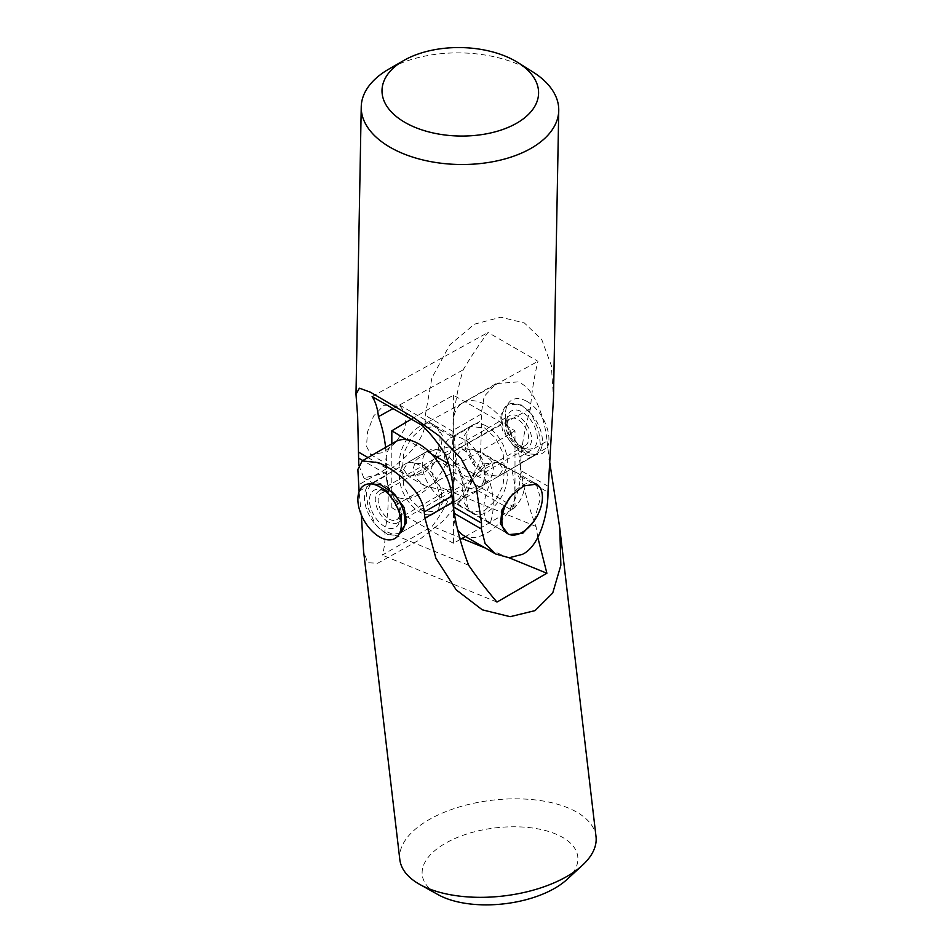 <?xml version="1.0" encoding="UTF-8"?>
<svg xmlns="http://www.w3.org/2000/svg" width="952" height="952" viewBox="0 0 952 952"><rect width="100%" height="100%" fill="white"/><g stroke="black" fill="none" stroke-linecap="round" stroke-linejoin="round"><path stroke-width="0.71" stroke-dasharray="4.76 3.57" d="M493.207 504.774A71.65 41.364 -120 0 0 490.232 483.295C485.901 492.458 483.759 501.418 483.806 510.212L484.711 517.793L487.674 522.136L490.232 522.815A71.65 41.364 -120 0 0 493.207 504.774M490.232 522.815L455.913 503.001A30.702 17.731 -120 0 0 457.9 502.12A30.702 17.731 -120 0 0 455.913 463.481L490.232 483.295M511.95 470.764L516.329 472.489L524.326 486.805C524.04 494.79 519.911 502.62 511.95 510.284A71.65 41.364 -120 0 0 511.95 470.764L477.63 450.95A30.702 17.731 60 0 1 479.618 489.578A30.702 17.731 60 0 1 477.63 490.47C462.72 495.706 455.484 499.883 455.913 503.001M455.913 463.481C456.353 449.927 463.6 445.75 477.63 450.95M510.236 496.908A28.655 16.541 -60 0 1 534.762 483.354M477.63 490.47L511.95 510.284M484.52 510.629L495.611 500.335L503.072 485.484L504.262 471.109L498.788 462.363L484.52 463.826L473.215 474.263L465.659 489.09L464.54 503.31L470.121 512.009L484.52 510.629M453.402 492.66L453.402 445.857L424.747 452.712L415.964 460.304L412.87 469.265L415.964 478.213L424.747 485.806L453.402 492.91L453.402 445.857L482.069 452.712L490.851 460.304L493.933 469.265L490.851 478.213L482.069 485.806L453.402 492.66L453.402 502.347L436.682 512.009L442.323 503.084L441.05 488.757L433.577 474.227L422.283 463.826L408.027 462.363L402.553 471.062L403.707 485.377L411.109 500.216L422.283 510.629L436.682 512.009M460.161 539.51A2047.026 1181.848 180 0 1 453.402 543.259L453.402 507.618M453.402 492.077L453.402 466.373A2047.026 1181.848 180 0 1 448.463 463.624M453.402 543.259A2047.026 1181.848 180 0 1 422.283 525.671A2047.026 1181.848 180 0 1 391.819 507.702A2047.026 1181.848 180 0 1 453.402 472.144A2047.026 1181.848 180 0 1 514.996 507.702A2047.026 1181.848 180 0 1 465.445 536.547M514.996 507.702L514.996 430.816A2047.026 1181.848 180 0 1 453.402 466.373M431.553 454.104A2047.026 1181.848 180 0 1 422.283 448.785A2047.026 1181.848 180 0 1 406.623 439.645M411.383 419.189A2047.026 1181.848 180 0 1 453.402 395.258A2047.026 1181.848 180 0 1 514.996 430.816M453.402 395.258L453.402 472.144M484.52 427.888L495.611 438.182L503.072 453.033L504.262 467.408L498.788 476.155L484.52 474.691L473.215 464.255L465.659 449.427L464.54 435.207L470.121 426.508L484.52 427.888M391.819 507.702L391.819 443.822M422.283 474.691L408.027 476.155L402.553 467.456L403.707 453.14L411.109 438.301L422.283 427.888L436.682 426.508L442.323 435.445L441.05 449.76L433.577 464.29L422.283 474.691M470.121 426.508L453.402 436.171L453.402 445.857M388.428 521.993A18.421 10.639 60 0 1 376.266 505.774A18.421 10.639 60 0 1 379.063 490.911A18.421 10.639 60 0 1 388.107 491.732A18.421 10.639 60 0 1 388.273 491.827A18.421 10.639 60 0 1 401.292 514.389A18.421 10.639 60 0 1 397.484 522.815A18.421 10.639 60 0 1 388.428 521.993M518.697 446.785A18.421 10.639 60 0 1 518.543 446.69A18.421 10.639 60 0 1 505.512 424.128A18.421 10.639 60 0 1 509.332 415.703A18.421 10.639 60 0 1 518.388 416.524A18.421 10.639 60 0 1 530.55 432.743A18.421 10.639 60 0 1 527.753 447.607A18.421 10.639 60 0 1 518.697 446.785M526.968 401.423A30.702 17.731 60 0 1 548.935 438.872A30.702 17.731 60 0 1 527.491 451.855A30.702 17.731 60 0 1 527.23 451.712A30.702 17.731 60 0 1 505.512 414.108A30.702 17.731 60 0 1 526.968 401.423M532.668 71.817A98.77 55.799 1 0 0 390.142 68.377A98.77 55.799 1 0 0 388.702 69.187M358.785 465.302L363.819 477.88L382.752 473.691C399.269 464.957 425.794 441.419 425.187 421.331L425.294 415.417L431.887 377.944L449.701 344.969L474.477 324.156L500.8 317.218L524.362 322.954L541.795 339.674L551.315 365.473L553.493 397.948M384.001 405.29L399.316 404.933L406.314 414.596L404.874 428.638L395.532 442.728L383.132 452.581L370.661 454.58L366.508 446.274L367.52 431.946L373.6 416L384.001 405.29M534.084 520.994L540.45 497.979L536.154 483.937L516.329 472.489M472.727 513.509A28.655 16.541 120 0 0 486.627 512.331A28.655 16.541 120 0 0 505.702 487.115A28.655 16.541 120 0 0 501.383 463.874A28.655 16.541 120 0 0 487.495 465.04A28.655 16.541 120 0 0 468.42 490.268A28.655 16.541 120 0 0 472.727 513.509L509.558 534.548M454.294 513.366L453.664 512.997A47.076 27.18 120 0 0 457.638 529.74M463.41 535.369A47.076 27.18 120 0 0 486.246 533.441A47.076 27.18 120 0 0 520.232 476.202L520.339 470.288A189.293 109.29 -60 0 1 530.466 408.694C531.513 393.354 534.012 377.551 537.975 361.284L488.043 332.462C479.118 344.41 470.823 356.869 463.16 369.828A189.293 109.29 120 0 0 453.033 431.435L452.926 437.337A47.076 27.18 -60 0 1 418.94 494.588A47.076 27.18 -60 0 1 396.103 496.516A47.076 27.18 -60 0 1 386.357 474.144L362.831 460.554M385.584 447.416A189.293 109.29 -60 0 1 386.464 468.229L386.357 474.144M393.033 408.598L463.16 369.828M419.32 473.477A28.655 16.541 -60 0 1 405.421 474.643A28.655 16.541 -60 0 1 401.113 451.403A28.655 16.541 -60 0 1 420.189 426.187A28.655 16.541 -60 0 1 434.076 425.008A28.655 16.541 -60 0 1 438.396 448.249A28.655 16.541 -60 0 1 419.32 473.477M453.664 512.997L453.723 509.796M445.714 455.532L530.466 408.694M422.069 425.354L537.975 361.284M372.125 396.532L488.043 332.462M507.321 422.819A15.351 8.865 -120 0 0 506.964 425.806A15.351 8.865 -120 0 0 517.817 444.608A15.351 8.865 -120 0 0 525.492 445.369A15.351 8.865 -120 0 0 528.312 441.323A15.351 8.865 -120 0 0 523.219 424.318A15.351 8.865 -120 0 0 510.141 418.773A15.351 8.865 -120 0 0 507.321 422.819M507.464 416.619A21.491 12.412 -120 0 0 506.964 420.784A21.491 12.412 -120 0 0 522.16 447.119A21.491 12.412 -120 0 0 536.857 442.513A21.491 12.412 -120 0 0 526.028 414.822A21.491 12.412 -120 0 0 507.464 416.619M474.762 472.24A15.351 8.865 60 0 1 471.942 476.286A15.351 8.865 60 0 1 458.852 470.74A15.351 8.865 60 0 1 453.759 453.747A15.351 8.865 60 0 1 456.579 449.701A15.351 8.865 60 0 1 469.669 455.246A15.351 8.865 60 0 1 474.762 472.24M483.866 480.248A28.655 16.541 60 0 1 478.594 487.805A28.655 16.541 60 0 1 454.175 477.464A28.655 16.541 60 0 1 444.667 445.726A28.655 16.541 60 0 1 449.927 438.17A28.655 16.541 60 0 1 474.346 448.523A28.655 16.541 60 0 1 483.866 480.248M541.759 446.821A28.655 16.541 60 0 1 536.488 454.378A28.655 16.541 60 0 1 512.069 444.037A28.655 16.541 60 0 1 502.561 412.299A28.655 16.541 60 0 1 507.832 404.743A28.655 16.541 60 0 1 532.251 415.096A28.655 16.541 60 0 1 541.759 446.821M395.163 499.693A15.351 8.865 60 0 1 399.852 512.712A15.351 8.865 60 0 1 396.675 519.744A15.351 8.865 60 0 1 382.823 513.199A15.351 8.865 60 0 1 381.312 493.148A15.351 8.865 60 0 1 388.987 493.909A15.351 8.865 60 0 1 395.163 499.693M393.295 499.502A21.491 12.412 60 0 1 399.852 517.733A21.491 12.412 60 0 1 391.712 528.574A21.491 12.412 60 0 1 376.004 518.4A21.491 12.412 60 0 1 370.138 495.349A21.491 12.412 60 0 1 384.656 491.41A21.491 12.412 60 0 1 393.295 499.502M436.373 482.271A15.351 8.865 -120 0 0 450.225 488.828A15.351 8.865 -120 0 0 448.725 468.777A15.351 8.865 -120 0 0 434.874 462.232A15.351 8.865 -120 0 0 436.373 482.271M431.03 488.126A28.655 16.541 -120 0 0 456.877 500.347A28.655 16.541 -120 0 0 454.068 462.934A28.655 16.541 -120 0 0 428.221 450.712A28.655 16.541 -120 0 0 431.03 488.126M394.461 494.147A28.655 16.541 -120 0 0 370.316 484.14A28.655 16.541 -120 0 0 373.125 521.553A28.655 16.541 -120 0 0 398.983 533.774A28.655 16.541 -120 0 0 399.435 533.489L386.488 534.417L375.171 524.266L368.103 507.844L366.294 492.672L370.816 483.878M399.828 859.608A98.77 48.219 173.3 0 1 457.971 807.367A98.77 48.219 173.3 0 1 567.761 807.76A98.77 48.219 173.3 0 1 596.011 836.558M566.964 879.481A78.302 38.223 -6.7 0 0 555.373 833.857A78.302 38.223 -6.7 0 0 448.904 841.389A78.302 38.223 -6.7 0 0 438.039 894.63M537.832 537.523L535.988 526.432A189.293 109.29 60 0 1 520.006 463.315L519.268 457.103L547.019 441.085C545.282 421.129 535.405 387.595 517.721 381.919L496.075 383.62L484.163 396.425L481.129 414.12L481.855 420.332L480.248 459.768L466.099 494.255L443.465 520.744L418.225 540.569L377.742 563.227L367.65 562.751L363.569 551.089M361.32 514.877L359.118 491.684M526.17 453.783L512.938 444.929L502.477 430.625L500.478 415.381L507.856 404.731L520.327 404.1L531.454 413.965L538.677 430.506L540.522 445.738L536.511 454.366L526.17 453.783M547.019 441.085L549.316 459.554M395.485 441.704A47.076 27.18 -120 0 0 386.072 468.991L386.81 475.203A189.293 109.29 60 0 1 384.798 530.966C385.417 539.82 384.572 547.876 382.228 555.123L432.16 526.289C439.598 516.746 446.25 505.345 452.105 492.101A189.293 109.29 -120 0 0 454.116 436.349L453.39 430.137A47.076 27.18 60 0 1 462.791 402.851A47.076 27.18 60 0 1 481.533 402.803A47.076 27.18 60 0 1 519.268 457.103M535.988 526.432L452.105 492.101M484.14 424.985A28.655 16.541 60 0 1 505.167 449.796A28.655 16.541 60 0 1 501.383 474.643A28.655 16.541 60 0 1 489.982 474.667A28.655 16.541 60 0 1 468.943 449.868A28.655 16.541 60 0 1 472.727 425.008A28.655 16.541 60 0 1 484.14 424.985M468.682 565.298L384.798 530.966M416.833 463.85A28.655 16.541 -120 0 0 405.421 463.874A28.655 16.541 -120 0 0 401.637 488.721A28.655 16.541 -120 0 0 422.676 513.533A28.655 16.541 -120 0 0 434.076 513.509A28.655 16.541 -120 0 0 437.86 488.65A28.655 16.541 -120 0 0 416.833 463.85M496.956 602.08L382.228 555.123M509.034 557.753L485.472 548.114M461.97 538.487L432.16 526.289M520.232 476.202L547.971 492.22M548.09 486.305L520.339 470.288M453.033 431.435L425.294 415.417M425.187 421.331L452.926 437.337M386.464 468.229L368.007 457.567M386.072 468.991L358.333 485.008M359.071 491.22L386.81 475.203M454.116 436.349L481.855 420.332M481.129 414.12L453.39 430.137M520.006 463.315L547.745 447.297M507.499 533.584L487.674 522.136M457.9 502.12L479.618 489.578M498.788 462.363L482.069 452.712M424.747 452.712L408.027 462.363M470.121 512.009L453.402 502.347M424.747 485.806L408.027 476.155M453.402 436.171L436.682 426.508M498.788 476.155L482.069 485.806M379.063 490.911L509.332 415.703M397.484 522.815L527.753 447.607M518.543 446.69L527.23 451.712M505.512 424.128L505.512 414.108M501.383 463.874L536.154 483.937M396.103 496.516L363.819 477.88M370.661 454.58L405.421 474.643M399.316 404.933L434.076 425.008M517.817 444.608L522.16 447.119M506.964 425.806L506.964 420.784M525.492 445.369L471.942 476.286M510.141 418.773L456.579 449.701M478.594 487.805L536.488 454.378M449.927 438.17L472.727 425.008M399.852 512.712L399.852 517.733M396.675 519.744L450.225 488.828M381.312 493.148L434.874 462.232M456.877 500.347L398.983 533.774M428.221 450.712L370.316 484.14M388.987 493.909L384.656 491.41M405.421 463.874L370.292 484.151M434.076 513.509L398.947 533.786M462.791 402.851L496.075 383.62M536.511 454.366L501.383 474.643"/><path stroke-width="1.43" d="M534.762 483.354A28.655 16.541 -60 0 1 536.488 484.14A28.655 16.541 -60 0 1 542.426 497.253A28.655 16.541 -60 0 1 529.919 526.099A28.655 16.541 -60 0 1 507.832 533.774A28.655 16.541 -60 0 1 501.894 520.649A28.655 16.541 -60 0 1 510.236 496.908M453.402 507.618L453.402 492.077M465.445 536.547A2047.026 1181.848 180 0 1 460.161 539.51M448.463 463.624A2047.026 1181.848 180 0 1 431.553 454.104M406.623 439.645A2047.026 1181.848 180 0 1 391.819 430.816A2047.026 1181.848 180 0 1 411.383 419.189M391.819 443.822L391.819 430.816M379.848 537.106A30.702 17.731 60 0 1 357.869 499.645A30.702 17.731 60 0 1 379.324 486.662A30.702 17.731 60 0 1 379.586 486.805A30.702 17.731 60 0 1 401.292 524.409A30.702 17.731 60 0 1 379.848 537.106M403.791 60.488L388.702 69.187A98.77 55.799 1 0 0 361.236 106.898A98.77 55.799 1 0 0 421.724 159.662A98.77 55.799 1 0 0 529.824 149.024A98.77 55.799 1 0 0 558.741 110.503A98.77 55.799 1 0 0 532.668 71.817L517.912 62.57A78.302 44.232 -179 0 1 515.663 123.772A78.302 44.232 -179 0 1 405.528 122.737A78.302 44.232 -179 0 1 403.791 60.488A78.302 44.232 -179 0 1 404.933 59.845A78.302 44.232 -179 0 1 517.912 62.57M558.741 110.503L553.493 397.948L547.971 492.22C548.304 511.034 540.403 546.02 522.434 554.338L509.106 557.753L495.695 554.005L485.068 543.402L481.403 529.014L454.294 513.366M509.558 534.548L522.815 533.227L534.084 520.994M536.488 484.14L523.671 485.937L511.522 495.528L502.013 509.713L500.478 523.826L507.832 533.774M362.831 460.554L358.618 458.126L358.785 465.302M358.618 458.126L357.654 416.417L355.988 394.342L359.392 388.178L370.507 392.248L413.418 417.464L438.812 435.659L460.947 458.305L476.226 487.138L481.522 523.1L481.403 529.014M457.638 529.74A47.076 27.18 120 0 0 463.41 535.369L495.695 554.005M453.723 509.796L453.771 507.083A189.293 109.29 120 0 0 445.714 455.532C439.169 444.394 431.28 434.338 422.069 425.354L372.125 396.532C375.516 401.685 377.611 408.396 378.408 416.678A189.293 109.29 -60 0 1 385.584 447.416M378.408 416.678L393.033 408.598M370.816 483.878L380.645 484.735L393.664 493.398L404.195 507.571L406.456 522.529L399.435 533.501A28.655 16.541 -120 0 0 396.175 496.361A28.655 16.541 -120 0 0 394.461 494.147M549.316 459.554L559.764 528.039L596.011 836.558A98.77 48.219 173.3 0 1 582.386 865.308A98.77 48.219 173.3 0 1 428.079 888.406A98.77 48.219 173.3 0 1 419.749 884.42A98.77 48.219 173.3 0 1 399.828 859.608L363.569 551.089L361.32 514.877M419.749 884.42L438.039 894.63A78.302 38.223 -6.7 0 0 444.643 897.796A78.302 38.223 -6.7 0 0 566.964 879.481L582.386 865.308M359.118 491.684L357.857 469.479L362.188 460.923L378.039 462.565C394.271 468.717 422.664 490.732 424.223 511.974L451.962 495.956A47.076 27.18 -120 0 0 414.227 441.668A47.076 27.18 -120 0 0 395.485 441.704L362.188 460.923M559.764 528.039L560.871 565.25L552.719 593.025L535.06 610.613L510.153 616.682L482.283 609.827L456.198 589.847L435.873 558.134L424.961 518.185L424.223 511.974M451.962 495.956L452.7 502.168A189.293 109.29 -120 0 0 468.682 565.298C476.821 577.233 486.246 589.49 496.956 602.08L546.888 573.247L537.832 537.523M546.888 573.247L509.034 557.753M485.472 548.114L461.97 538.487M368.007 457.567L358.725 452.212M481.522 523.1L453.771 507.083M424.961 518.185L452.7 502.168M388.273 491.827L379.586 486.805M401.292 514.389L401.292 524.409M355.988 394.342L361.236 106.898"/></g></svg>
